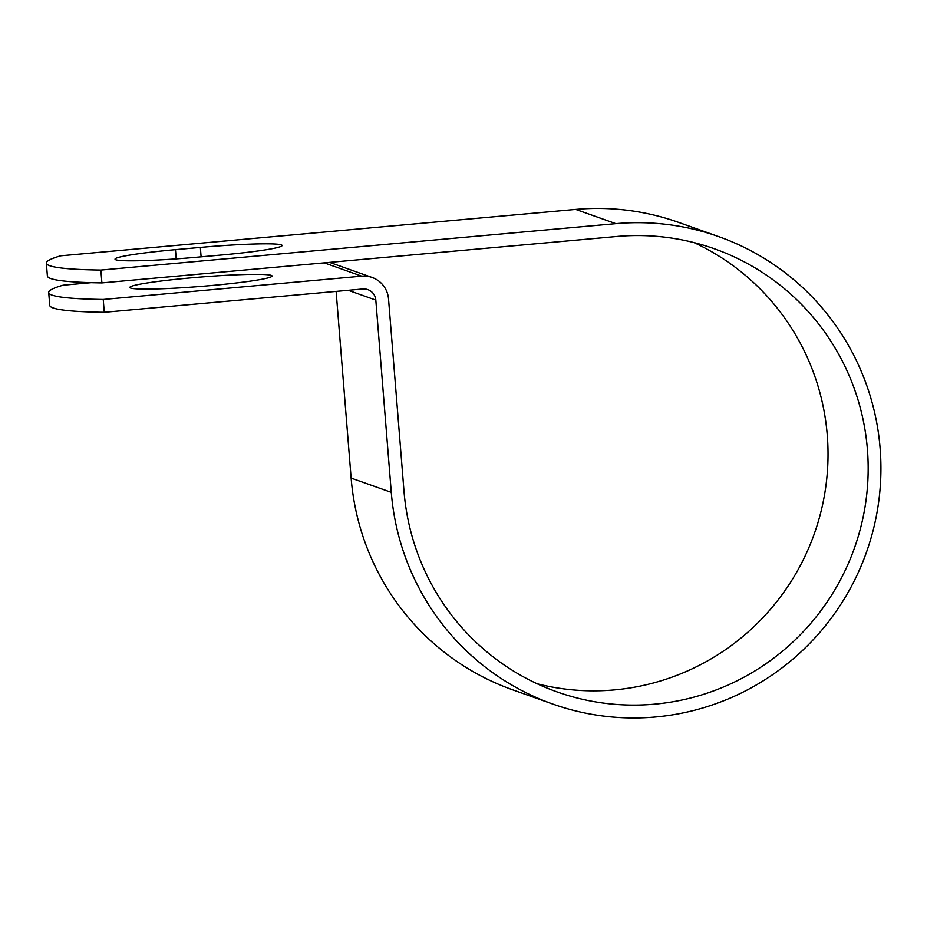 <?xml version="1.0" encoding="UTF-8"?>
<svg xmlns="http://www.w3.org/2000/svg" width="927" height="927" viewBox="0 0 927 927"><rect width="100%" height="100%" fill="white"/><g stroke="black" fill="none" stroke-linecap="round" stroke-linejoin="round"><path stroke-width="1.39" d="M115.817 259.78A71.344 4.681 -4.6 0 0 196.779 257.231L221.68 254.983A71.344 4.681 -4.6 0 0 282.121 245.481A71.344 4.681 -4.6 0 0 200.359 247.416L175.47 249.653A71.344 4.681 -4.6 0 0 115.018 259.166A71.344 4.681 -4.6 0 0 115.817 259.78M130.626 288.054A71.344 4.681 175.4 0 1 129.826 287.44A71.344 4.681 175.4 0 1 195.4 277.486A71.344 4.681 175.4 0 1 271.24 275.377A71.344 4.681 175.4 0 1 272.051 275.991A71.344 4.681 175.4 0 1 206.466 285.956A71.344 4.681 175.4 0 1 130.626 288.054M91.182 282.665L63.082 285.203A302.283 19.826 -4.6 0 0 48.714 292.526A302.283 19.826 -4.6 0 0 103.233 299.467L361.727 276.165A25.145 24.832 -70.4 0 1 388.529 298.946L403.998 491.206A235.11 232.132 109.6 0 0 557 691.878A235.11 232.132 109.6 0 0 854.439 548.042A235.11 232.132 109.6 0 0 714.404 248.784A235.11 232.132 109.6 0 0 616.884 236.478L101.889 282.897A302.283 19.826 175.4 0 1 47.381 275.956L46.35 263.129A302.283 19.826 175.4 0 1 60.718 255.806L575.713 209.398A248.007 244.867 109.6 0 1 678.587 222.376L718.726 236.628A248.007 244.867 109.6 0 0 615.852 223.65L100.858 270.07A302.283 19.826 175.4 0 1 46.35 263.129M103.233 299.467L104.264 312.295A302.283 19.826 175.4 0 1 49.745 305.354L48.714 292.526M104.264 312.295L362.758 288.992A12.248 12.097 -70.4 0 1 375.817 300.093L391.287 492.353A248.007 244.867 109.6 0 0 552.677 704.022A248.007 244.867 109.6 0 0 866.444 552.307A248.007 244.867 109.6 0 0 718.726 236.628M336.119 291.391L351.136 478.089A248.007 244.867 109.6 0 0 512.538 689.769L552.677 704.022M329.201 262.411A25.145 24.832 -70.4 0 1 332.017 263.222L372.156 277.486M537.254 683.802A235.11 232.132 109.6 0 0 814.3 533.778A235.11 232.132 109.6 0 0 694.01 242.596M100.858 270.07L101.889 282.897M361.727 276.165L324.253 262.851M615.852 223.65L575.713 209.398M375.817 300.093L348.251 290.302M391.287 492.353L351.136 478.089M201.113 256.837L200.359 247.416M176.211 258.888L175.47 249.653"/></g></svg>
